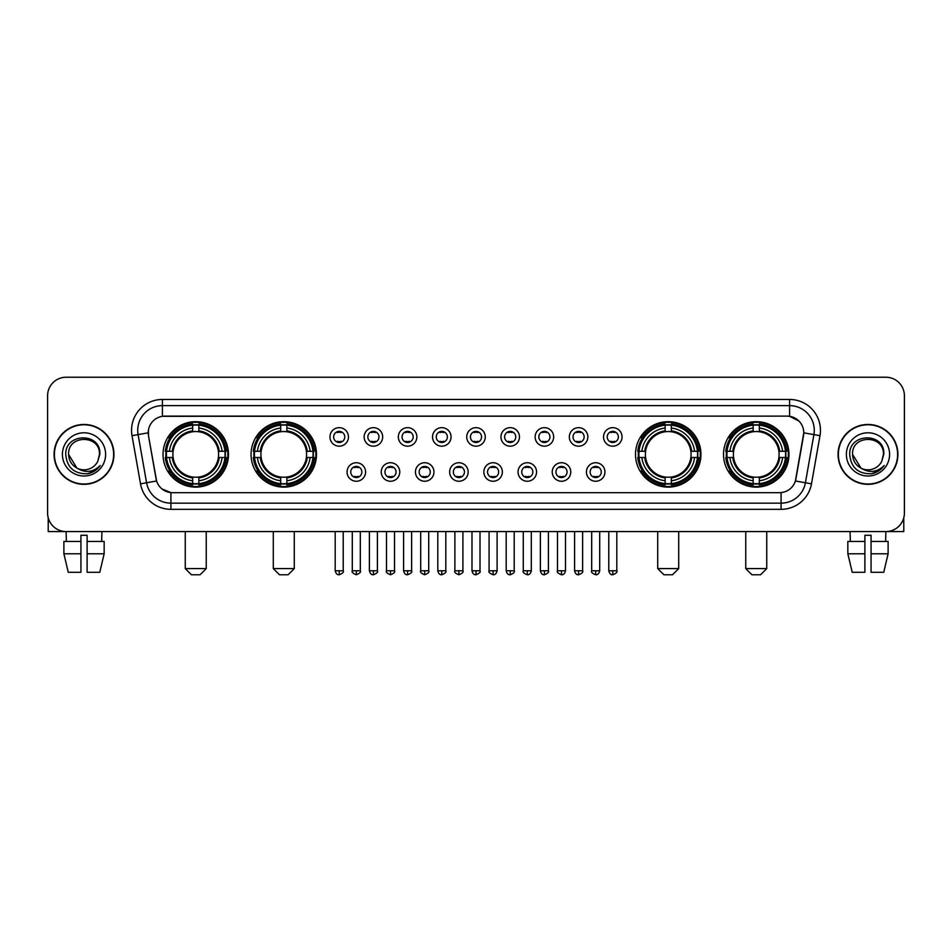 <?xml version="1.0" encoding="UTF-8"?>
<svg xmlns="http://www.w3.org/2000/svg" width="952" height="952" viewBox="0 0 952 952"><rect width="100%" height="100%" fill="white"/><g stroke="black" fill="none" stroke-linecap="round" stroke-linejoin="round"><path stroke-width="1.43" d="M251.054 454.39A32.713 32.713 0 0 0 283.779 487.115A32.713 32.713 0 0 0 316.492 454.39A32.713 32.713 0 0 0 283.779 421.677A32.713 32.713 0 0 0 251.054 454.39M635.508 454.39A32.713 32.713 0 0 0 668.221 487.115A32.713 32.713 0 0 0 700.946 454.39A32.713 32.713 0 0 0 668.221 421.677A32.713 32.713 0 0 0 635.508 454.39M723.532 454.39A32.713 32.713 0 0 0 756.245 487.115A32.713 32.713 0 0 0 788.97 454.39A32.713 32.713 0 0 0 756.245 421.677A32.713 32.713 0 0 0 723.532 454.39M163.03 454.39A32.713 32.713 0 0 0 195.755 487.115A32.713 32.713 0 0 0 228.468 454.39A32.713 32.713 0 0 0 195.755 421.677A32.713 32.713 0 0 0 163.03 454.39M365.568 471.99A9.258 9.258 0 0 1 356.31 481.248A9.258 9.258 0 0 1 347.052 471.99A9.258 9.258 0 0 1 356.31 462.731A9.258 9.258 0 0 1 365.568 471.99M350.752 471.99A5.557 5.557 0 0 0 356.31 477.547A5.557 5.557 0 0 0 361.867 471.99A5.557 5.557 0 0 0 356.31 466.432A5.557 5.557 0 0 0 350.752 471.99M399.769 471.99A9.258 9.258 0 0 1 390.51 481.248A9.258 9.258 0 0 1 381.24 471.99A9.258 9.258 0 0 1 390.51 462.731A9.258 9.258 0 0 1 399.769 471.99M384.953 471.99A5.557 5.557 0 0 0 390.51 477.547A5.557 5.557 0 0 0 396.056 471.99A5.557 5.557 0 0 0 390.51 466.432A5.557 5.557 0 0 0 384.953 471.99M433.957 471.99A9.258 9.258 0 0 1 424.699 481.248A9.258 9.258 0 0 1 415.441 471.99A9.258 9.258 0 0 1 424.699 462.731A9.258 9.258 0 0 1 433.957 471.99M419.142 471.99A5.557 5.557 0 0 0 424.699 477.547A5.557 5.557 0 0 0 430.256 471.99A5.557 5.557 0 0 0 424.699 466.432A5.557 5.557 0 0 0 419.142 471.99M468.158 471.99A9.258 9.258 0 0 1 458.9 481.248A9.258 9.258 0 0 1 449.642 471.99A9.258 9.258 0 0 1 458.9 462.731A9.258 9.258 0 0 1 468.158 471.99M453.342 471.99A5.557 5.557 0 0 0 458.9 477.547A5.557 5.557 0 0 0 464.457 471.99A5.557 5.557 0 0 0 458.9 466.432A5.557 5.557 0 0 0 453.342 471.99M502.358 471.99A9.258 9.258 0 0 1 493.1 481.248A9.258 9.258 0 0 1 483.842 471.99A9.258 9.258 0 0 1 493.1 462.731A9.258 9.258 0 0 1 502.358 471.99M487.543 471.99A5.557 5.557 0 0 0 493.1 477.547A5.557 5.557 0 0 0 498.658 471.99A5.557 5.557 0 0 0 493.1 466.432A5.557 5.557 0 0 0 487.543 471.99M536.559 471.99A9.258 9.258 0 0 1 527.301 481.248A9.258 9.258 0 0 1 518.043 471.99A9.258 9.258 0 0 1 527.301 462.731A9.258 9.258 0 0 1 536.559 471.99M521.744 471.99A5.557 5.557 0 0 0 527.301 477.547A5.557 5.557 0 0 0 532.858 471.99A5.557 5.557 0 0 0 527.301 466.432A5.557 5.557 0 0 0 521.744 471.99M570.76 471.99A9.258 9.258 0 0 1 561.49 481.248A9.258 9.258 0 0 1 552.231 471.99A9.258 9.258 0 0 1 561.49 462.731A9.258 9.258 0 0 1 570.76 471.99M555.944 471.99A5.557 5.557 0 0 0 561.49 477.547A5.557 5.557 0 0 0 567.047 471.99A5.557 5.557 0 0 0 561.49 466.432A5.557 5.557 0 0 0 555.944 471.99M604.948 471.99A9.258 9.258 0 0 1 595.69 481.248A9.258 9.258 0 0 1 586.432 471.99A9.258 9.258 0 0 1 595.69 462.731A9.258 9.258 0 0 1 604.948 471.99M590.133 471.99A5.557 5.557 0 0 0 595.69 477.547A5.557 5.557 0 0 0 601.247 471.99A5.557 5.557 0 0 0 595.69 466.432A5.557 5.557 0 0 0 590.133 471.99M348.468 436.92A9.258 9.258 0 0 1 339.209 446.19A9.258 9.258 0 0 1 329.951 436.92A9.258 9.258 0 0 1 339.209 427.662A9.258 9.258 0 0 1 348.468 436.92M333.652 436.92A5.557 5.557 0 0 0 339.209 442.478A5.557 5.557 0 0 0 344.767 436.92A5.557 5.557 0 0 0 339.209 431.375A5.557 5.557 0 0 0 333.652 436.92M382.668 436.92A9.258 9.258 0 0 1 373.41 446.19A9.258 9.258 0 0 1 364.152 436.92A9.258 9.258 0 0 1 373.41 427.662A9.258 9.258 0 0 1 382.668 436.92M367.853 436.92A5.557 5.557 0 0 0 373.41 442.478A5.557 5.557 0 0 0 378.967 436.92A5.557 5.557 0 0 0 373.41 431.375A5.557 5.557 0 0 0 367.853 436.92M416.869 436.92A9.258 9.258 0 0 1 407.599 446.19A9.258 9.258 0 0 1 398.341 436.92A9.258 9.258 0 0 1 407.599 427.662A9.258 9.258 0 0 1 416.869 436.92M402.053 436.92A5.557 5.557 0 0 0 407.599 442.478A5.557 5.557 0 0 0 413.156 436.92A5.557 5.557 0 0 0 407.599 431.375A5.557 5.557 0 0 0 402.053 436.92M451.058 436.92A9.258 9.258 0 0 1 441.799 446.19A9.258 9.258 0 0 1 432.541 436.92A9.258 9.258 0 0 1 441.799 427.662A9.258 9.258 0 0 1 451.058 436.92M436.242 436.92A5.557 5.557 0 0 0 441.799 442.478A5.557 5.557 0 0 0 447.357 436.92A5.557 5.557 0 0 0 441.799 431.375A5.557 5.557 0 0 0 436.242 436.92M485.258 436.92A9.258 9.258 0 0 1 476 446.19A9.258 9.258 0 0 1 466.742 436.92A9.258 9.258 0 0 1 476 427.662A9.258 9.258 0 0 1 485.258 436.92M470.443 436.92A5.557 5.557 0 0 0 476 442.478A5.557 5.557 0 0 0 481.557 436.92A5.557 5.557 0 0 0 476 431.375A5.557 5.557 0 0 0 470.443 436.92M519.459 436.92A9.258 9.258 0 0 1 510.201 446.19A9.258 9.258 0 0 1 500.942 436.92A9.258 9.258 0 0 1 510.201 427.662A9.258 9.258 0 0 1 519.459 436.92M504.643 436.92A5.557 5.557 0 0 0 510.201 442.478A5.557 5.557 0 0 0 515.758 436.92A5.557 5.557 0 0 0 510.201 431.375A5.557 5.557 0 0 0 504.643 436.92M553.659 436.92A9.258 9.258 0 0 1 544.401 446.19A9.258 9.258 0 0 1 535.131 436.92A9.258 9.258 0 0 1 544.401 427.662A9.258 9.258 0 0 1 553.659 436.92M538.844 436.92A5.557 5.557 0 0 0 544.401 442.478A5.557 5.557 0 0 0 549.947 436.92A5.557 5.557 0 0 0 544.401 431.375A5.557 5.557 0 0 0 538.844 436.92M587.848 436.92A9.258 9.258 0 0 1 578.59 446.19A9.258 9.258 0 0 1 569.332 436.92A9.258 9.258 0 0 1 578.59 427.662A9.258 9.258 0 0 1 587.848 436.92M573.033 436.92A5.557 5.557 0 0 0 578.59 442.478A5.557 5.557 0 0 0 584.147 436.92A5.557 5.557 0 0 0 578.59 431.375A5.557 5.557 0 0 0 573.033 436.92M622.049 436.92A9.258 9.258 0 0 1 612.791 446.19A9.258 9.258 0 0 1 603.532 436.92A9.258 9.258 0 0 1 612.791 427.662A9.258 9.258 0 0 1 622.049 436.92M607.233 436.92A5.557 5.557 0 0 0 612.791 442.478A5.557 5.557 0 0 0 618.348 436.92A5.557 5.557 0 0 0 612.791 431.375A5.557 5.557 0 0 0 607.233 436.92M140.515 483.83L132.019 435.683A30.869 30.869 0 0 1 162.411 399.459L789.589 399.459A30.869 30.869 0 0 1 819.981 435.683L811.485 483.83A30.869 30.869 0 0 1 781.092 509.332L170.908 509.332A30.869 30.869 0 0 1 140.515 483.83L146.584 482.759L138.099 434.612A24.692 24.692 0 0 1 162.411 405.623L789.589 405.623A24.692 24.692 0 0 1 813.9 434.612L805.416 482.759A24.692 24.692 0 0 1 781.092 503.156L170.908 503.156A24.692 24.692 0 0 1 146.584 482.759L156.604 480.986L148.476 435.683A16.672 16.672 0 0 1 164.886 416.119L787.114 416.119A16.672 16.672 0 0 1 803.524 435.683L795.908 478.892A16.672 16.672 0 0 1 779.498 492.672L172.502 492.672A16.672 16.672 0 0 1 156.092 478.892L148.476 435.683L148.405 430.316M165.969 457.484A29.94 29.94 0 0 1 165.969 451.308M726.471 457.484A29.94 29.94 0 0 1 726.471 451.308M638.447 457.484A29.94 29.94 0 0 1 638.447 451.308M253.994 457.484A29.94 29.94 0 0 1 253.994 451.308M54.086 454.39A29.94 29.94 0 0 0 84.026 484.33A29.94 29.94 0 0 0 113.954 454.39A29.94 29.94 0 0 0 84.026 424.461A29.94 29.94 0 0 0 54.086 454.39M838.046 454.39A29.94 29.94 0 0 0 867.974 484.33A29.94 29.94 0 0 0 897.914 454.39A29.94 29.94 0 0 0 867.974 424.461A29.94 29.94 0 0 0 838.046 454.39M162.411 399.459L162.411 416.31L787.114 416.119L789.589 416.31L798.895 420.998M779.498 492.672L172.502 492.672M170.908 509.332L170.908 492.589L162.007 488.947M819.981 435.683L803.786 432.827L795.396 480.986L811.485 483.83M904.4 395.746A18.516 18.516 0 0 0 885.884 377.23L66.116 377.23A18.516 18.516 0 0 0 47.6 395.746L47.6 513.033A18.516 18.516 0 0 0 66.116 531.561L885.884 531.561A18.516 18.516 0 0 0 904.4 513.033L904.4 395.746L904.4 513.033M47.6 395.746L47.6 513.033M885.884 377.23L66.116 377.23M66.39 541.438L66.116 531.561L885.884 531.561L885.61 541.438M113.645 454.39A29.631 29.631 0 0 0 84.026 424.77A29.631 29.631 0 0 0 54.395 454.39A29.631 29.631 0 0 0 84.026 484.021A29.631 29.631 0 0 0 113.645 454.39M76.886 468.075L68.592 454.39C67.64 434.481 100.4 434.481 99.448 454.39L97.758 461.422L99.829 454.39C101.352 432.113 65.057 432.66 65.736 454.39C66.961 467.527 74.197 473.977 87.441 473.775C92.832 472.727 97.104 469.979 100.257 465.504C93.141 472.347 85.418 473.239 77.088 468.182A15.434 15.434 0 0 0 97.758 461.422L99.448 454.604M77.088 468.182C71.697 465.207 68.865 460.613 68.592 454.39M62.416 454.39A21.61 21.61 0 0 0 84.026 476A21.61 21.61 0 0 0 105.624 454.39A21.61 21.61 0 0 0 84.026 432.791A21.61 21.61 0 0 0 62.416 454.39M100.21 465.564L94.748 470.895M94.617 470.978L87.536 473.751M48.219 517.781L48.219 531.561L119.821 531.561M63.879 541.438L63.879 553.778L68.27 572.295L63.879 553.778L63.879 541.438L80.932 541.438L80.932 535.262L87.108 535.262L87.108 541.438L104.161 541.438L104.161 553.778L99.77 572.295L104.161 553.778L87.108 553.778L87.108 541.438L87.108 572.295L99.77 572.295M101.924 531.561L101.65 541.438M80.932 541.438L80.932 572.295L68.27 572.295M63.879 553.778L80.932 553.778M897.605 454.39A29.631 29.631 0 0 0 867.974 424.77A29.631 29.631 0 0 0 838.355 454.39A29.631 29.631 0 0 0 867.974 484.021A29.631 29.631 0 0 0 897.605 454.39M883.408 454.604L881.719 461.422L883.789 454.39C885.312 432.113 849.017 432.66 849.696 454.39C850.921 467.527 858.157 473.977 871.401 473.775C876.792 472.727 881.064 469.979 884.218 465.504C877.101 472.347 869.378 473.239 861.048 468.182L852.552 454.39C851.6 434.481 884.36 434.481 883.408 454.39L881.719 461.422A15.434 15.434 0 0 1 861.048 468.182C855.658 465.207 852.825 460.613 852.552 454.39M846.376 454.39A21.61 21.61 0 0 0 867.974 476A21.61 21.61 0 0 0 889.584 454.39A21.61 21.61 0 0 0 867.974 432.791A21.61 21.61 0 0 0 846.376 454.39M884.17 465.564L878.708 470.895M878.577 470.978L871.496 473.751M200.075 574.77L191.423 574.77L185.259 568.594L206.239 568.594L200.075 574.77M198.837 483.616L198.837 484.854A30.619 30.619 0 0 0 226.207 457.484L224.97 457.484A29.381 29.381 0 0 1 198.837 483.616L198.837 480.76A26.549 26.549 0 0 0 222.113 457.484L218.377 457.484A22.836 22.836 0 0 0 198.837 431.768L198.837 425.175A29.381 29.381 0 0 1 224.97 451.308L226.207 451.308A30.619 30.619 0 0 0 198.837 423.938L198.837 425.175M166.529 457.484L165.291 457.484A30.619 30.619 0 0 0 192.661 484.854L192.661 483.616A29.381 29.381 0 0 1 166.529 457.484L169.385 457.484A26.549 26.549 0 0 0 192.661 480.76L192.661 477.023A22.836 22.836 0 0 0 218.377 457.484L219.293 457.484A23.74 23.74 0 0 1 198.837 477.94L198.837 480.76M192.661 425.175L192.661 423.938A30.619 30.619 0 0 0 165.291 451.308L166.529 451.308A29.381 29.381 0 0 1 192.661 425.175L192.661 428.031A26.549 26.549 0 0 0 169.385 451.308L173.121 451.308A22.836 22.836 0 0 0 192.661 477.023L192.661 477.94A23.74 23.74 0 0 1 172.205 457.484L169.385 457.484M166.588 457.484A29.322 29.322 0 0 1 166.588 451.308M198.837 425.235A29.322 29.322 0 0 0 192.661 425.235M224.91 451.308A29.322 29.322 0 0 1 224.91 457.484M224.97 451.308L222.113 451.308A26.549 26.549 0 0 0 198.837 428.031M222.113 457.484L224.97 457.484M192.661 480.76L192.661 483.616M218.377 451.308L222.113 451.308M198.837 477.059L198.837 477.94M192.661 477.023A22.836 22.836 0 0 1 173.121 457.484L172.205 457.484M198.837 483.557A29.322 29.322 0 0 1 192.661 483.557M169.385 451.308L166.529 451.308M192.661 431.72L192.661 428.031M198.837 431.768A22.836 22.836 0 0 0 173.121 451.308L172.205 451.308A23.74 23.74 0 0 1 192.661 430.851M198.837 431.732L198.837 430.851A23.74 23.74 0 0 1 219.293 451.308M170.063 437.73L168.314 437.73A32.094 32.094 0 0 1 227.849 454.39A32.094 32.094 0 0 1 168.314 471.062L170.063 471.062M288.099 574.77L279.46 574.77L273.284 568.594L294.275 568.594L288.099 574.77M286.861 483.616L286.861 484.854A30.619 30.619 0 0 0 314.231 457.484L312.994 457.484A29.381 29.381 0 0 1 286.861 483.616L286.861 480.76A26.549 26.549 0 0 0 310.138 457.484L306.401 457.484A22.836 22.836 0 0 0 286.861 431.768L286.861 425.175A29.381 29.381 0 0 1 312.994 451.308L314.231 451.308A30.619 30.619 0 0 0 286.861 423.938L286.861 425.175M254.553 457.484L253.315 457.484A30.619 30.619 0 0 0 280.685 484.854L280.685 483.616A29.381 29.381 0 0 1 254.553 457.484L257.409 457.484A26.549 26.549 0 0 0 280.685 480.76L280.685 477.023A22.836 22.836 0 0 0 306.401 457.484L307.317 457.484A23.74 23.74 0 0 1 286.861 477.94L286.861 480.76M280.685 425.175L280.685 423.938A30.619 30.619 0 0 0 253.315 451.308L254.553 451.308A29.381 29.381 0 0 1 280.685 425.175L280.685 428.031A26.549 26.549 0 0 0 257.409 451.308L261.145 451.308A22.836 22.836 0 0 0 280.685 477.023L280.685 477.94A23.74 23.74 0 0 1 260.229 457.484L257.409 457.484M254.612 457.484A29.322 29.322 0 0 1 254.612 451.308M286.861 425.235A29.322 29.322 0 0 0 280.685 425.235M312.934 451.308A29.322 29.322 0 0 1 312.934 457.484M312.994 451.308L310.138 451.308A26.549 26.549 0 0 0 286.861 428.031M310.138 457.484L312.994 457.484M280.685 480.76L280.685 483.616M306.401 451.308L310.138 451.308M286.861 477.059L286.861 477.94M280.685 477.023A22.836 22.836 0 0 1 261.145 457.484L260.229 457.484M286.861 483.557A29.322 29.322 0 0 1 280.685 483.557M257.409 451.308L254.553 451.308M280.685 431.72L280.685 428.031M286.861 431.768A22.836 22.836 0 0 0 261.145 451.308L260.229 451.308A23.74 23.74 0 0 1 280.685 430.851M286.861 431.732L286.861 430.851A23.74 23.74 0 0 1 307.317 451.308M258.087 437.73L256.338 437.73A32.094 32.094 0 0 1 315.874 454.39A32.094 32.094 0 0 1 256.338 471.062L258.087 471.062M672.54 574.77L663.901 574.77L657.725 568.594L678.716 568.594L672.54 574.77M671.315 483.616L671.315 484.854A30.619 30.619 0 0 0 698.685 457.484L697.447 457.484A29.381 29.381 0 0 1 671.315 483.616L671.315 480.76A26.549 26.549 0 0 0 694.591 457.484L690.854 457.484A22.836 22.836 0 0 0 671.315 431.768L671.315 425.175A29.381 29.381 0 0 1 697.447 451.308L698.685 451.308A30.619 30.619 0 0 0 671.315 423.938L671.315 425.175M639.006 457.484L637.769 457.484A30.619 30.619 0 0 0 665.139 484.854L665.139 483.616A29.381 29.381 0 0 1 639.006 457.484L641.862 457.484A26.549 26.549 0 0 0 665.139 480.76L665.139 477.023A22.836 22.836 0 0 0 690.854 457.484L691.771 457.484A23.74 23.74 0 0 1 671.315 477.94L671.315 480.76M665.139 425.175L665.139 423.938A30.619 30.619 0 0 0 637.769 451.308L639.006 451.308A29.381 29.381 0 0 1 665.139 425.175L665.139 428.031A26.549 26.549 0 0 0 641.862 451.308L645.599 451.308A22.836 22.836 0 0 0 665.139 477.023L665.139 477.94A23.74 23.74 0 0 1 644.683 457.484L641.862 457.484M639.066 457.484A29.322 29.322 0 0 1 639.066 451.308M671.315 425.235A29.322 29.322 0 0 0 665.139 425.235M697.388 451.308A29.322 29.322 0 0 1 697.388 457.484M697.447 451.308L694.591 451.308A26.549 26.549 0 0 0 671.315 428.031M694.591 457.484L697.447 457.484M665.139 480.76L665.139 483.616M690.854 451.308L694.591 451.308M671.315 477.059L671.315 477.94M665.139 477.023A22.836 22.836 0 0 1 645.599 457.484L644.683 457.484M671.315 483.557A29.322 29.322 0 0 1 665.139 483.557M641.862 451.308L639.006 451.308M665.139 431.72L665.139 428.031M671.315 431.768A22.836 22.836 0 0 0 645.599 451.308L644.683 451.308A23.74 23.74 0 0 1 665.139 430.851M671.315 431.732L671.315 430.851A23.74 23.74 0 0 1 691.771 451.308M642.541 437.73L640.791 437.73A32.094 32.094 0 0 1 700.327 454.39A32.094 32.094 0 0 1 640.791 471.062L642.541 471.062M760.577 574.77L751.925 574.77L745.761 568.594L766.741 568.594L760.577 574.77M759.339 483.616L759.339 484.854A30.619 30.619 0 0 0 786.709 457.484L785.471 457.484A29.381 29.381 0 0 1 759.339 483.616L759.339 480.76A26.549 26.549 0 0 0 782.615 457.484L778.879 457.484A22.836 22.836 0 0 0 759.339 431.768L759.339 425.175A29.381 29.381 0 0 1 785.471 451.308L786.709 451.308A30.619 30.619 0 0 0 759.339 423.938L759.339 425.175M727.031 457.484L725.793 457.484A30.619 30.619 0 0 0 753.163 484.854L753.163 483.616A29.381 29.381 0 0 1 727.031 457.484L729.886 457.484A26.549 26.549 0 0 0 753.163 480.76L753.163 477.023A22.836 22.836 0 0 0 778.879 457.484L779.795 457.484A23.74 23.74 0 0 1 759.339 477.94L759.339 480.76M753.163 425.175L753.163 423.938A30.619 30.619 0 0 0 725.793 451.308L727.031 451.308A29.381 29.381 0 0 1 753.163 425.175L753.163 428.031A26.549 26.549 0 0 0 729.886 451.308L733.623 451.308A22.836 22.836 0 0 0 753.163 477.023L753.163 477.94A23.74 23.74 0 0 1 732.707 457.484L729.886 457.484M727.09 457.484A29.322 29.322 0 0 1 727.09 451.308M759.339 425.235A29.322 29.322 0 0 0 753.163 425.235M785.412 451.308A29.322 29.322 0 0 1 785.412 457.484M785.471 451.308L782.615 451.308A26.549 26.549 0 0 0 759.339 428.031M782.615 457.484L785.471 457.484M753.163 480.76L753.163 483.616M778.879 451.308L782.615 451.308M759.339 477.059L759.339 477.94M753.163 477.023A22.836 22.836 0 0 1 733.623 457.484L732.707 457.484M759.339 483.557A29.322 29.322 0 0 1 753.163 483.557M729.886 451.308L727.031 451.308M753.163 431.72L753.163 428.031M759.339 431.768A22.836 22.836 0 0 0 733.623 451.308L732.707 451.308A23.74 23.74 0 0 1 753.163 430.851M759.339 431.732L759.339 430.851A23.74 23.74 0 0 1 779.795 451.308M730.565 437.73L728.816 437.73A32.094 32.094 0 0 1 788.351 454.39A32.094 32.094 0 0 1 728.816 471.062L730.565 471.062M337.353 442.168L337.353 441.288A4.736 4.736 0 0 0 341.066 441.288L341.066 442.168M341.066 431.684L341.066 432.565A4.736 4.736 0 0 0 337.353 432.565L337.353 431.684M371.554 442.168L371.554 441.288A4.736 4.736 0 0 0 375.255 441.288L375.255 442.168M375.255 431.684L375.255 432.565A4.736 4.736 0 0 0 371.554 432.565L371.554 431.684M405.754 442.168L405.754 441.288A4.736 4.736 0 0 0 409.455 441.288L409.455 442.168M409.455 431.684L409.455 432.565A4.736 4.736 0 0 0 405.754 432.565L405.754 431.684M439.955 442.168L439.955 441.288A4.736 4.736 0 0 0 443.656 441.288L443.656 442.168M443.656 431.684L443.656 432.565A4.736 4.736 0 0 0 439.955 432.565L439.955 431.684M474.144 442.168L474.144 441.288A4.736 4.736 0 0 0 477.856 441.288L477.856 442.168M477.856 431.684L477.856 432.565A4.736 4.736 0 0 0 474.144 432.565L474.144 431.684M508.344 442.168L508.344 441.288A4.736 4.736 0 0 0 512.045 441.288L512.045 442.168M512.045 431.684L512.045 432.565A4.736 4.736 0 0 0 508.344 432.565L508.344 431.684M542.545 442.168L542.545 441.288A4.736 4.736 0 0 0 546.246 441.288L546.246 442.168M546.246 431.684L546.246 432.565A4.736 4.736 0 0 0 542.545 432.565L542.545 431.684M576.745 442.168L576.745 441.288A4.736 4.736 0 0 0 580.446 441.288L580.446 442.168M580.446 431.684L580.446 432.565A4.736 4.736 0 0 0 576.745 432.565L576.745 431.684M610.934 442.168L610.934 441.288A4.736 4.736 0 0 0 614.647 441.288L614.647 442.168M614.647 431.684L614.647 432.565A4.736 4.736 0 0 0 610.934 432.565L610.934 431.684M354.453 477.226L354.453 476.345A4.736 4.736 0 0 0 358.154 476.345L358.154 477.226M358.154 466.754L358.154 467.634A4.736 4.736 0 0 0 354.453 467.634L354.453 466.754M388.654 477.226L388.654 476.345A4.736 4.736 0 0 0 392.355 476.345L392.355 477.226M392.355 466.754L392.355 467.634A4.736 4.736 0 0 0 388.654 467.634L388.654 466.754M422.855 477.226L422.855 476.345A4.736 4.736 0 0 0 426.555 476.345L426.555 477.226M426.555 466.754L426.555 467.634A4.736 4.736 0 0 0 422.855 467.634L422.855 466.754M457.043 477.226L457.043 476.345A4.736 4.736 0 0 0 460.756 476.345L460.756 477.226M460.756 466.754L460.756 467.634A4.736 4.736 0 0 0 457.043 467.634L457.043 466.754M491.244 477.226L491.244 476.345A4.736 4.736 0 0 0 494.957 476.345L494.957 477.226M494.957 466.754L494.957 467.634A4.736 4.736 0 0 0 491.244 467.634L491.244 466.754M525.444 477.226L525.444 476.345A4.736 4.736 0 0 0 529.145 476.345L529.145 477.226M529.145 466.754L529.145 467.634A4.736 4.736 0 0 0 525.444 467.634L525.444 466.754M559.645 477.226L559.645 476.345A4.736 4.736 0 0 0 563.346 476.345L563.346 477.226M563.346 466.754L563.346 467.634A4.736 4.736 0 0 0 559.645 467.634L559.645 466.754M593.846 477.226L593.846 476.345A4.736 4.736 0 0 0 597.547 476.345L597.547 477.226M597.547 466.754L597.547 467.634A4.736 4.736 0 0 0 593.846 467.634L593.846 466.754M903.781 517.781L903.781 531.561L832.179 531.561M864.892 541.438L864.892 553.778L847.839 553.778L852.23 572.295L847.839 553.778L847.839 541.438L864.892 541.438L864.892 535.262L871.068 535.262L871.068 541.438L888.121 541.438L888.121 553.778L883.73 572.295L888.121 553.778L871.068 553.778L871.068 541.438M864.892 553.778L864.892 572.295L852.23 572.295M883.73 572.295L871.068 572.295L871.068 553.778M850.077 531.561L850.35 541.438M789.589 399.459L789.589 416.31M132.019 435.683L138.099 434.612A24.692 24.692 0 0 1 137.719 430.316M138.099 434.612L148.214 432.827M781.092 492.589L781.092 509.332M198.837 477.023A22.836 22.836 0 0 0 218.377 457.484M192.661 483.83A29.595 29.595 0 0 0 198.837 483.83M225.184 457.484A29.595 29.595 0 0 0 225.184 451.308M198.837 424.961A29.595 29.595 0 0 0 192.661 424.961M286.861 477.023A22.836 22.836 0 0 0 306.401 457.484M280.685 483.83A29.595 29.595 0 0 0 286.861 483.83M313.208 457.484A29.595 29.595 0 0 0 313.208 451.308M286.861 424.961A29.595 29.595 0 0 0 280.685 424.961M671.315 477.023A22.836 22.836 0 0 0 690.854 457.484M665.139 483.83A29.595 29.595 0 0 0 671.315 483.83M697.661 457.484A29.595 29.595 0 0 0 697.661 451.308M671.315 424.961A29.595 29.595 0 0 0 665.139 424.961M759.339 477.023A22.836 22.836 0 0 0 778.879 457.484M753.163 483.83A29.595 29.595 0 0 0 759.339 483.83M785.686 457.484A29.595 29.595 0 0 0 785.686 451.308M759.339 424.961A29.595 29.595 0 0 0 753.163 424.961M339.209 570.76L335.199 570.76C335.901 573.616 337.234 574.948 339.209 574.77L339.209 570.76L343.22 570.76L343.22 531.561M373.41 570.76L369.388 570.76C370.09 573.616 371.435 574.948 373.41 574.77L373.41 570.76L377.42 570.76L377.42 531.561M407.599 570.76L403.588 570.76C404.291 573.616 405.635 574.948 407.599 574.77L407.599 570.76L411.621 570.76L411.621 531.561M441.799 570.76L437.789 570.76C438.491 573.616 439.824 574.948 441.799 574.77L441.799 570.76L445.81 570.76L445.81 531.561M476 570.76L471.99 570.76C472.692 573.616 474.025 574.948 476 574.77L476 570.76L480.01 570.76L480.01 531.561M510.201 570.76L506.19 570.76C506.88 573.616 508.225 574.948 510.201 574.77L510.201 570.76L514.211 570.76L514.211 531.561M544.401 570.76L540.379 570.76C541.081 573.616 542.426 574.948 544.401 574.77L544.401 570.76L548.412 570.76L548.412 531.561M578.59 570.76L574.58 570.76C575.282 573.616 576.615 574.948 578.59 574.77L578.59 570.76L582.612 570.76L582.612 531.561M612.791 570.76L608.78 570.76C609.482 573.616 610.815 574.948 612.791 574.77L612.791 570.76L616.801 570.76L616.801 531.561M356.31 570.76L352.3 570.76C351.478 572.033 352.823 573.378 356.31 574.77L356.31 570.76L360.32 570.76L360.32 531.561M390.51 570.76L386.488 570.76C385.679 572.033 387.012 573.378 390.51 574.77L390.51 570.76L394.521 570.76L394.521 531.561M424.699 570.76L420.689 570.76C419.88 572.033 421.212 573.378 424.699 574.77L424.699 570.76L428.721 570.76L428.721 531.561M458.9 570.76L454.889 570.76C454.08 572.033 455.413 573.378 458.9 574.77L458.9 570.76L462.91 570.76L462.91 531.561M493.1 570.76L489.09 570.76C488.269 572.033 489.614 573.378 493.1 574.77L493.1 570.76L497.111 570.76L497.111 531.561M527.301 570.76L523.279 570.76C522.47 572.033 523.802 573.378 527.301 574.77L527.301 570.76L531.311 570.76L531.311 531.561M561.49 570.76L557.479 570.76C556.67 572.033 558.003 573.378 561.49 574.77L561.49 570.76L565.512 570.76L565.512 531.561M595.69 570.76L591.68 570.76C590.871 572.033 592.203 573.378 595.69 574.77L595.69 570.76L599.7 570.76L599.7 531.561M206.239 531.561L206.239 568.594M185.259 531.561L185.259 568.594M294.275 531.561L294.275 568.594M273.284 531.561L273.284 568.594M678.716 531.561L678.716 568.594M657.725 531.561L657.725 568.594M766.741 531.561L766.741 568.594M745.761 531.561L745.761 568.594M335.199 570.76L335.199 531.561M343.22 570.76C344.029 572.033 342.696 573.378 339.209 574.77M369.388 570.76L369.388 531.561M377.42 570.76C378.23 572.033 376.897 573.378 373.41 574.77M403.588 570.76L403.588 531.561M411.621 570.76C412.43 572.033 411.097 573.378 407.599 574.77M437.789 570.76L437.789 531.561M445.81 570.76C446.631 572.033 445.286 573.378 441.799 574.77M471.99 570.76L471.99 531.561M480.01 570.76C480.831 572.033 479.487 573.378 476 574.77M506.19 570.76L506.19 531.561M514.211 570.76C515.02 572.033 513.687 573.378 510.201 574.77M540.379 570.76L540.379 531.561M548.412 570.76C549.221 572.033 547.888 573.378 544.401 574.77M574.58 570.76L574.58 531.561M582.612 570.76C583.421 572.033 582.088 573.378 578.59 574.77M608.78 570.76L608.78 531.561M616.801 570.76C617.622 572.033 616.277 573.378 612.791 574.77M352.3 570.76L352.3 531.561M360.32 570.76C361.129 572.033 359.797 573.378 356.31 574.77M386.488 570.76L386.488 531.561M394.521 570.76C395.33 572.033 393.997 573.378 390.51 574.77M420.689 570.76L420.689 531.561M428.721 570.76C429.53 572.033 428.198 573.378 424.699 574.77M454.889 570.76L454.889 531.561M462.91 570.76C463.731 572.033 462.386 573.378 458.9 574.77M489.09 570.76L489.09 531.561M497.111 570.76C496.408 573.616 495.076 574.948 493.1 574.77M523.279 570.76L523.279 531.561M531.311 570.76C530.609 573.616 529.276 574.948 527.301 574.77M557.479 570.76L557.479 531.561M565.512 570.76C564.81 573.616 563.465 574.948 561.49 574.77M591.68 570.76L591.68 531.561M599.7 570.76C599.01 573.616 597.666 574.948 595.69 574.77"/></g></svg>
